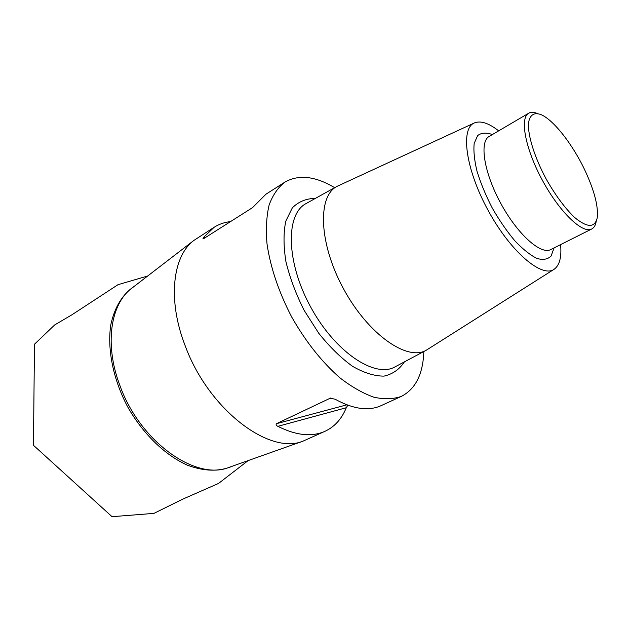 <?xml version="1.0" encoding="UTF-8"?>
<svg xmlns="http://www.w3.org/2000/svg" width="629" height="629" viewBox="0 0 629 629"><rect width="100%" height="100%" fill="white"/><g stroke="black" fill="none" stroke-linecap="round" stroke-linejoin="round"><path stroke-width="0.94" d="M347.868 405.202L346.288 407.726L277.861 426.336C296.267 435.543 312.039 437.171 325.169 431.219L303.202 441.063C269.637 455.506 208.553 409.621 185.201 345.816C167.306 299.986 172.55 256.129 193.968 240.372L214.159 227.266L203.442 237.495L205.565 237.447M423.836 351.517C423.034 374.09 415.565 389.036 401.42 396.356C393.361 399.203 384.154 399.478 373.791 397.174C362.933 393.329 351.642 386.874 339.904 377.817C321.914 362.06 305.875 341.854 291.801 317.197C278.733 291.99 270.47 267.553 267.011 243.887C265.768 229.121 266.484 216.124 269.141 204.92C272.837 194.974 278.065 187.387 284.835 182.158C298.657 174.257 315.263 176.096 334.659 187.686M230.536 221.597C224.569 222.249 219.104 224.144 214.159 227.266M203.442 237.495L202.939 238.926L203.607 238.69L252.599 207.586L265.941 194.219L284.835 182.158M325.169 431.219C334.754 426.659 341.791 418.82 346.288 407.726M277.861 426.336C276.178 425.566 275.722 424.685 276.501 423.679L346.862 404.824M330.626 398.015L276.501 423.679M329.808 398.22L335.021 399.163C353.231 409.157 368.563 411.327 381.04 405.681L401.42 396.356M553.834 269.464L426.242 350.235C407.254 361.51 368.193 334.408 343.623 288.986C318.824 243.698 317.26 196.185 337.042 186.357L474.14 123.056M560.596 244.626C561.721 257.096 559.582 265.304 554.196 269.236C541.923 278.364 510.489 251.718 488.088 210.353C465.515 169.083 460.2 128.222 474.525 122.875C480.76 120.477 488.804 123.142 498.671 130.856M596.206 221.416C595.545 225.253 594.051 227.777 591.716 228.995C582.666 234.114 559.708 212.24 542.607 180.68C525.388 149.183 519.483 118.032 528.69 113.212C530.978 111.907 533.919 112.025 537.496 113.558M585.465 171.481C573.357 145.307 553.74 119.88 540.932 114.58C533.809 112.072 529.649 115.036 528.439 123.488C527.888 135.88 534.642 157.431 546.058 178.801C555.265 195.061 564.716 207.884 574.419 217.28C587.101 227.808 594.696 228.036 597.212 217.972C598.501 206.886 594.586 191.389 585.465 171.481M232.321 466.215C219.301 471.813 204.331 471.467 187.403 465.185C165.081 455.27 142.814 433.758 127.538 406.609C113.023 379.035 107.048 348.655 110.846 324.533C114.753 306.905 122.592 294.144 134.37 286.25M193.968 240.372L131.689 288.31C110.641 303.909 104.296 344.11 119.675 384.877C139.567 441.621 195.918 481.232 229.137 467.339L303.202 441.063M404.368 361.895C399.368 369.482 392.567 374.224 383.965 376.118C374.483 376.15 364.026 372.895 352.602 366.353C340.942 357.956 329.651 346.901 318.714 333.205L304.2 310.451C295.929 294.042 289.835 277.751 285.92 261.585C283.451 246.112 283.404 232.628 285.794 221.133L292.351 207.814C298.618 201.618 306.292 198.481 315.381 198.394M337.042 186.357L306.292 203.45C285.44 213.868 285.912 261.821 310.632 306.944C335.108 352.201 375.128 378.634 395.193 366.786L426.242 350.235M554.063 247.905L551.098 256.05C547.67 259.423 542.906 260.202 536.812 258.393C530.09 254.997 522.762 249.131 514.844 240.805C506.856 231.252 499.332 220.347 492.279 208.073C485.8 195.485 480.729 183.251 477.041 171.355C474.345 160.183 473.401 150.85 474.195 143.365L477.663 135.565C481.421 132.695 486.327 132.365 492.373 134.567M528.69 113.212L489.181 136.438C479.164 141.753 483.992 172.708 500.802 203.434C517.486 234.232 540.861 255.091 550.752 249.564L591.716 228.995M147.658 276.013L118.016 284.678L71.848 314.846L54.684 324.934L34.477 344.22L33.455 445.285L112.056 516.692L153.963 513.374L182.725 499.159L218.515 483.449L248.133 460.601"/></g></svg>
